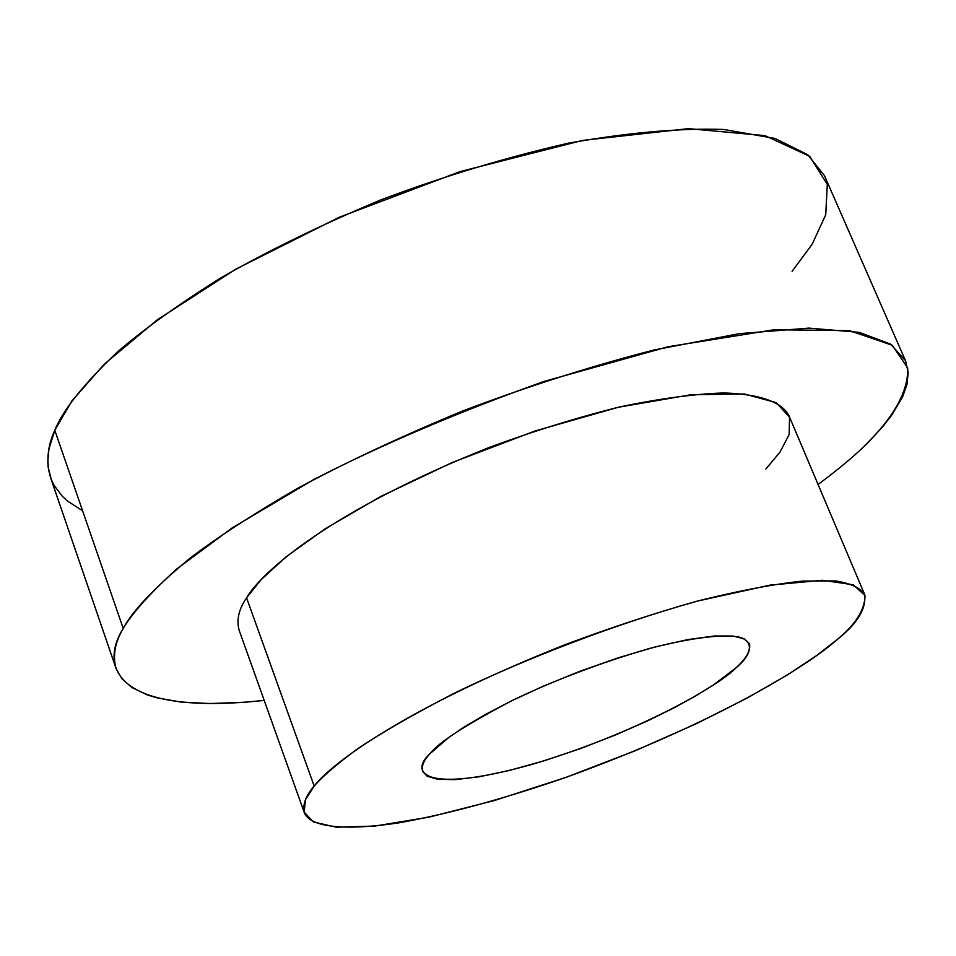 <?xml version="1.0" encoding="UTF-8"?>
<svg xmlns="http://www.w3.org/2000/svg" width="956" height="956" viewBox="0 0 956 956"><rect width="100%" height="100%" fill="white"/><g stroke="black" fill="none" stroke-linecap="round" stroke-linejoin="round"><path stroke-width="1.43" d="M82.563 510.695L68.043 501.458L62.391 496.355L54.062 485.361L51.289 479.565L48.218 467.544L47.8 461.39L48.947 448.938L54.791 430.272L71.831 400.994L104.228 364.224L157.393 319.722L235.702 269.198L339.189 217.275L460.123 171.59L582.658 140.389L688.463 128.642L765.027 135.644L809.66 156.318L827.298 184.377L825.721 214.753L812.158 244.27L792.07 271.337M905.523 360.735L824.442 175.629L807.784 154.788L775.041 138.453L723.764 129.466C680.015 127.984 628.307 132.537 568.605 143.125C506.023 157.405 443.297 176.37 380.416 200.043C320.2 225.341 266.688 251.476 219.892 278.435C178.007 304.749 143.854 329.246 117.445 351.928C83.734 384.061 62.845 410.172 54.791 430.272L123.216 628.415C132.466 610.86 154.896 587.319 190.507 557.79C218.267 536.77 253.866 513.659 297.328 488.48C345.737 462.417 400.791 436.605 462.501 411.044C526.756 386.69 590.533 366.351 653.82 350.027L739.502 333.62L809.039 328.111L859.289 332.377L890.574 344.112L905.523 360.735L908.2 372.386L906.933 384.575L902.548 396.955L891.625 415.322L882.304 427.189L866.387 444.122C854.568 455.869 838.472 469.312 818.073 484.465C838.472 469.312 854.568 455.869 866.387 444.122C890.036 420.58 908.582 393.729 907.71 367.988L892.318 345.295L849.561 330.656L774.037 329.748L668.005 346.765L543.845 381.492C458.283 412.036 381.552 444.731 313.676 479.565L232.368 527.772L176.561 569.119C150.558 592.744 132.788 612.509 123.216 628.415L54.791 430.272C47.442 446.249 46.008 461.951 50.477 477.379L116.082 668.531C112.557 655.804 114.935 642.432 123.216 628.415C97.918 668.806 118.914 716.008 264.214 700.413L244.808 702.23L209.902 703.556L180.576 702.003L156.987 697.844L147.308 694.904L132.024 687.579L121.794 678.652L116.082 668.531M864.606 594.393L788.987 415.74C782.737 403.241 762.625 394.171 724.074 392.964C694.916 393.848 660.022 398.533 619.404 407.005C576.564 417.736 533.125 431.24 489.078 447.516C332.043 509.918 261.92 571.377 246.564 597.823L314.177 786.071C331.362 763.414 405.523 707.834 565.928 644.368C610.8 627.578 654.848 613.083 698.083 600.906C738.904 590.736 773.751 584.128 802.598 581.069L835.675 580.925C851.115 583.554 860.759 588.048 864.606 594.393C866.459 608.721 857.317 623.79 837.169 639.564C807.294 666.284 715.817 722.951 567.924 776.678C504.732 798.642 448.376 814.034 398.855 822.829C338.532 831.923 309.409 825.566 304.367 812.815C302.407 804.725 305.669 795.81 314.177 786.071L246.564 597.823L261.06 579.706L286.179 556.762L325.267 528.74L380.787 496.451L452.415 462.429L534.966 431.001L618.389 407.244L690.949 394.732L744.33 393.98L776.272 402.643L789.548 417.222L789.142 434.49L779.965 452.2L765.816 469.061M246.564 597.823C238.821 609.068 236.335 619.835 239.096 630.123L304.367 812.815M314.177 786.071L305.502 799.634L304.139 812.098L313.329 821.921L336.261 827.215L374.979 826.056L429.029 817.141L494.694 800.435L565.653 777.491L634.82 750.926L696.506 723.62L747.58 697.844L787.302 674.984L816.603 655.565L837.169 639.564C855.608 624.388 864.893 609.713 865.025 595.552L853.218 584.761L822.483 580.268L769.759 585.168L697.055 601.181C613.477 624.603 523.745 659.449 454.865 692.921C413.446 714.311 380.667 733.192 356.528 749.564C336.739 764.226 322.626 776.392 314.177 786.071M430.116 753.603C438.314 742.585 465.847 724.803 512.715 700.27C553.93 680.433 599.316 663.225 648.861 648.634C694.164 636.875 726.118 633.792 740.792 637.485C756.531 643.758 748.106 656.796 735.941 667.921C720.191 684.783 638.5 732.894 530.998 764.681C425.073 794.269 408.714 772.842 430.116 753.603C423.878 760.044 421.357 765.959 422.576 771.349L427.189 776.26L437.681 779.271L454.948 779.654L479.171 776.786L509.5 770.428L544.048 760.809L580.196 748.668L615.246 735.08L647.033 721.135L674.231 707.751L696.386 695.538L713.654 684.795L735.941 667.921C746.182 659.413 750.711 651.395 749.528 643.878L744.497 638.943L733.168 636.039L714.455 635.991L688.165 639.528L655.314 646.913L618.197 657.8L579.934 671.267L543.606 686.038L511.532 700.844L484.967 714.718L464.126 727.038L448.579 737.602L430.116 753.603"/></g></svg>
